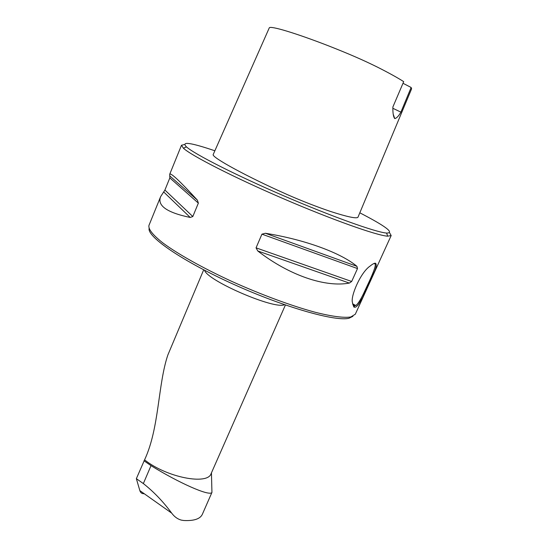 <?xml version="1.0" encoding="UTF-8"?>
<svg xmlns="http://www.w3.org/2000/svg" width="548" height="548" viewBox="0 0 548 548"><rect width="100%" height="100%" fill="white"/><g stroke="black" fill="none" stroke-linecap="round" stroke-linejoin="round"><path stroke-width="0.82" d="M202.328 514.353C200.143 518.963 193.944 521.011 183.738 520.497L181.354 520.12C177.559 519.072 174.346 516.75 171.709 513.147C163.201 501.639 153.741 491.775 143.35 483.576L136.356 478.671L139.85 490.618C140.514 492.762 141.918 493.803 144.069 493.734M214.864 150.782C190.43 142.501 180.956 141.199 186.443 146.871C194.424 154.104 235.373 174.99 283.693 195.8C332.006 216.631 375.517 232.14 386.463 233.058L386.587 233.071C394.765 233.037 385.84 226.283 359.81 212.809M402.999 83.275L411.13 87.481L411.617 88.783L357.954 217.268C356.488 218.816 347.316 216.871 330.437 211.432C316.689 206.767 302.393 201.198 287.556 194.711C246.347 176.388 212.165 157.557 213.151 154.652L269.328 27.763C270.883 25.708 295.345 32.983 328.642 45.895C348.871 53.862 362.639 59.807 377.332 67.075C388.635 72.788 397.423 77.638 403.698 81.638L392.882 106.983C392.738 113.107 393.368 116.984 394.779 118.621C396.697 118.121 398.739 115.957 400.903 112.135L392.923 108.326M203.692 269.815L167.866 354.96C157.851 384.463 159.393 427.94 144.693 459.601L136.356 478.671M144.59 459.847C166.503 477.466 207.884 485.432 211.158 473.513L285.412 305.003M143.96 460.786L151.015 465.629C177.86 482.37 209.72 496.735 211.925 492.433L202.376 514.243M149.083 228.509C147.439 237.024 182.977 261.506 233.9 284.446C284.768 307.428 335.568 321.717 348.966 318.265L352.939 316.306M160.626 196.657L164.907 190.046L169.832 177.908L169.716 174.257C170.579 172.373 179.806 181.004 197.396 200.15L198.362 203.123L192.814 216.529L190.231 217.467C166.921 212.569 157.05 205.63 160.626 196.657L148.974 225.358C148.083 229.037 152.687 234.88 162.79 242.874C177.566 253.861 202.596 267.945 231.701 281.357C261.067 294.632 291.707 305.928 315.1 312.237C331.91 316.504 344.089 318.046 350.809 316.97L355.31 314.216L391.176 235.544L389.628 232.873M265.41 233.27C305.284 239.675 341.089 252.998 356.926 266.328L357.502 268.568L351.665 281.48L349.357 283.076C325.519 287.57 289.625 275.651 257.786 250.984L256.053 247.847L261.937 234.16L265.41 233.27L356.926 266.328M375.298 263.177C376.647 263.766 376.531 266.246 374.948 270.609L362.721 297.441L358.241 304.825C356.262 306.791 355.282 307.544 355.31 307.086L354.57 307.065C354.063 307.866 353.344 306.305 352.426 302.38C350.473 296.324 360.529 272.411 370.126 266.054C372.407 264.17 374.133 263.211 375.298 263.177L373.544 263.704M184.498 144.528L181.491 145.241L183.395 148.207C191.382 155.646 233.147 177.073 282.583 198.362C332.006 219.673 376.483 235.407 387.587 236.188L391.176 235.544M352.659 304.099L354.166 305.818L355.81 305.455C357.645 304.304 360.125 300.557 363.262 294.214L369.078 281.775C373.599 272.014 377.264 262.951 374.079 263.629L374.079 263.629M400.903 112.135L411.13 87.481M171.709 513.147L139.85 490.618M204.548 270.26C207.343 280.775 274.938 309.887 284.501 304.688M357.502 268.568L261.937 234.16M351.665 281.48L256.053 247.847M349.357 283.076L257.786 250.984M197.396 200.15L170.113 176.23M198.362 203.123L169.832 177.908M192.814 216.529L164.907 190.046M190.231 217.467L163.715 191.978M143.35 483.576L151.015 465.629M211.446 472.849L211.939 492.433M181.491 145.241L169.716 174.257M186.443 146.871L183.395 148.207M386.587 233.071L387.71 236.195M352.611 303.866L355.81 305.462M354.172 305.818L354.57 307.065M394.772 118.621L393.238 114.285"/></g></svg>
